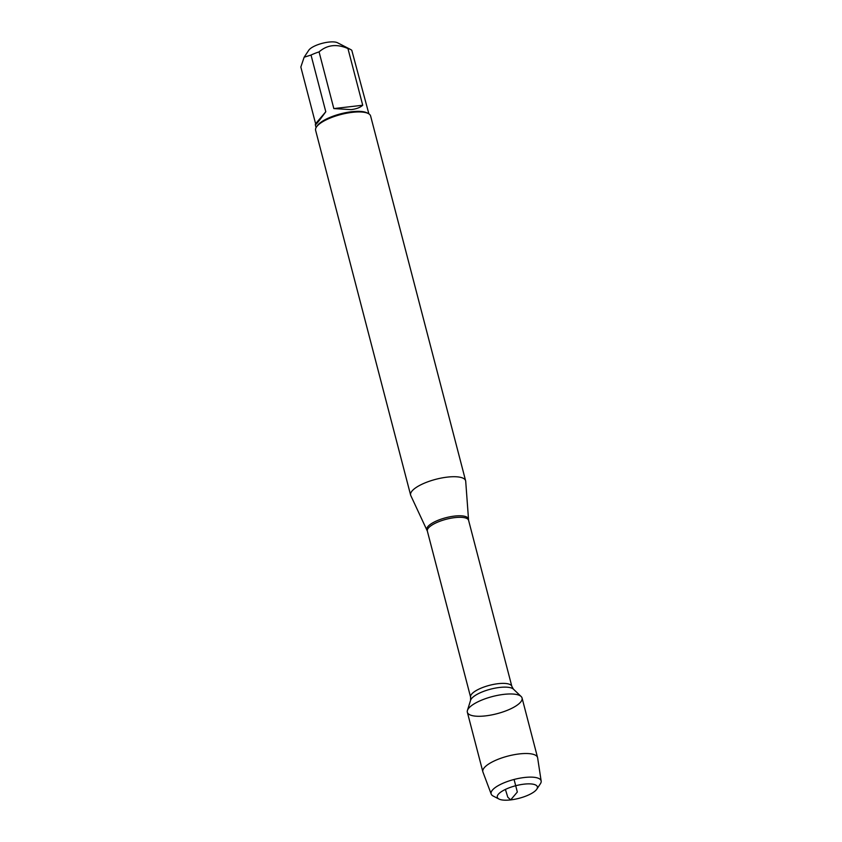 <?xml version="1.0" encoding="UTF-8"?>
<svg xmlns="http://www.w3.org/2000/svg" width="842" height="842" viewBox="0 0 842 842"><rect width="100%" height="100%" fill="white"/><g stroke="black" fill="none" stroke-linecap="round" stroke-linejoin="round"><path stroke-width="1.26" d="M427.347 531.081L410.801 495.591A28.418 8.925 -14.6 0 1 410.622 495.096A28.418 8.925 -14.6 0 1 447.302 477.119A28.418 8.925 -14.6 0 1 465.626 480.771A28.418 8.925 -14.6 0 1 465.71 481.287L468.594 520.345A21.313 6.694 165.4 0 0 446.281 519.24A21.313 6.694 165.4 0 0 427.347 531.081L470.604 697.155A21.313 6.694 -14.6 0 1 489.539 685.314A21.313 6.694 -14.6 0 1 511.852 686.409L513.409 689.135A22.545 7.083 165.4 0 0 490.549 689.177A22.545 7.083 165.4 0 0 470.573 700.291L467.426 710.48A28.27 8.873 165.4 0 0 485.571 715.879A28.27 8.873 165.4 0 0 513.473 707.427A28.27 8.873 165.4 0 0 521.124 696.492A28.27 8.873 165.4 0 0 492.465 696.534A28.27 8.873 165.4 0 0 467.426 710.48M465.626 480.771L370.617 115.996A28.418 8.925 165.4 0 0 368.322 113.544A28.418 8.925 165.4 0 0 352.293 112.344A28.418 8.925 165.4 0 0 316.413 127.058A28.418 8.925 165.4 0 0 315.613 130.321L410.622 495.096M315.613 123.742L315.318 124.69C315.761 125.037 319.255 120.722 325.791 111.744L315.613 123.742L300.836 67.044L304.151 57.214L308.761 50.257A15.745 4.947 -14.6 0 1 328.643 42.1A15.745 4.947 -14.6 0 1 337.526 42.763L350.525 49.457A27.281 8.567 -14.6 0 1 351.798 50.331L368.88 113.859M325.791 111.744L311.024 55.046A27.281 8.567 -14.6 0 1 319.065 51.888C327.138 44.815 336.768 43.7 347.946 48.552A27.281 8.567 -14.6 0 1 350.525 49.457M304.151 57.214L311.024 55.046M333.832 108.586L351.093 109.618C356.355 108.986 360.229 107.523 362.723 105.239L333.832 108.586L319.065 51.888M362.723 105.239L347.946 48.552M368.322 113.544L367.038 112.881A27.281 8.567 165.4 0 0 351.651 111.733A27.281 8.567 165.4 0 0 317.213 125.858L316.413 127.058M541.164 781.071L537.628 757.832A28.27 8.873 165.4 0 0 537.564 757.547L522.061 697.997A28.27 8.873 165.4 0 0 503.832 694.376A28.27 8.873 165.4 0 0 467.352 712.258L482.855 771.798A28.27 8.873 165.4 0 0 482.95 772.072L491.202 794.08A25.828 8.115 -14.6 0 1 524.45 777.492A25.828 8.115 -14.6 0 1 541.164 781.071A25.828 8.115 -14.6 0 1 540.375 783.776L536.786 789.186A20.703 6.504 165.4 0 0 524.029 784.155A20.703 6.504 165.4 0 0 502.569 790.933A20.703 6.504 165.4 0 0 498.969 799.037A20.703 6.504 165.4 0 0 518.977 798.321A20.703 6.504 165.4 0 0 536.786 789.186M537.564 757.547A28.27 8.873 165.4 0 0 519.346 753.916A28.27 8.873 165.4 0 0 482.855 771.798M498.969 799.037L493.202 796.058A25.828 8.115 -14.6 0 1 491.202 794.08M514.073 779.471L517.335 792.027L510.652 799.9L507.768 797.142L505.4 789.428M426.957 530.018A21.45 6.736 -14.6 0 1 454.512 516.083A21.45 6.736 -14.6 0 1 468.405 519.219M468.594 520.345L511.852 686.409M513.409 689.135L521.124 696.492M470.604 697.155L470.573 700.291M316.076 127.616L315.318 124.69"/></g></svg>
